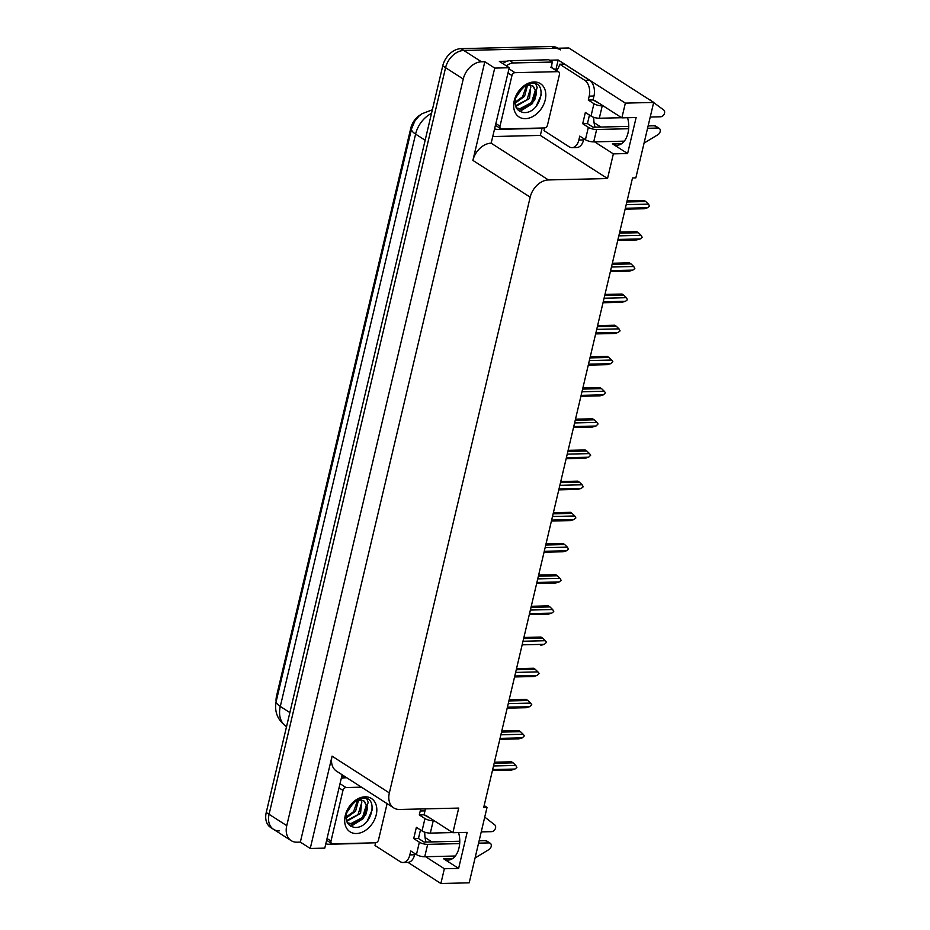 <?xml version="1.0" encoding="UTF-8"?>
<svg xmlns="http://www.w3.org/2000/svg" width="930" height="930" viewBox="0 0 930 930"><rect width="100%" height="100%" fill="white"/><g stroke="black" fill="none" stroke-linecap="round" stroke-linejoin="round"><path stroke-width="1.4" d="M424.812 832.199A19.425 12.078 -91.4 0 0 426.045 842.045M595.037 127.178A19.425 12.078 88.6 0 1 593.805 117.331M627.552 117.726A19.425 12.078 88.6 0 1 617.125 145.196A19.425 12.078 88.6 0 1 612.405 143.79L627.611 153.543L613.358 153.88L607.534 178.537L548.421 179.943A18.205 13.148 122.7 0 0 530.181 197.16L389.345 792.918A18.205 13.148 122.7 0 0 393.762 807.914A18.205 13.148 122.7 0 0 399.609 809.472L458.711 808.077L452.887 832.722L427.079 816.156A19.425 12.078 -91.4 0 0 424.243 814.947M279.337 830.85A18.205 13.148 -57.3 0 1 273.49 829.293A18.205 13.148 -57.3 0 1 269.072 814.296L445.575 67.692A18.205 13.148 -57.3 0 1 463.814 50.464L568.823 47.976L653.674 102.44L625.355 103.114L558.174 59.997L555.919 69.564M542.109 128.003L540.353 135.42L492.993 136.547M548.421 179.943L491.145 143.174L509.256 67.739L499.364 61.392L507.106 61.206M549.502 60.206L558.174 59.997M389.345 792.918L332.068 756.16L310.248 848.474L324.779 848.125L342.124 774.771M332.068 756.16A18.205 13.148 122.7 0 0 336.486 771.144L393.762 807.914M491.145 143.174A18.205 13.148 122.7 0 0 472.893 160.402L494.725 68.088L484.821 61.729L300.344 842.115L297.019 842.196A18.205 13.148 -57.3 0 1 291.171 840.639A18.205 13.148 -57.3 0 1 286.754 825.642L463.245 79.038A18.205 13.148 -57.3 0 1 481.496 61.81L484.821 61.729M509.256 67.739L494.725 68.088M425.626 856.728L444.366 868.748L440.878 883.5L469.197 882.826L487.029 807.403L484.158 805.554M440.878 883.5L407.979 862.377M310.248 848.474L300.344 842.115M454.793 856.6L453.945 856.053M431.904 841.906L425.068 837.523M623.786 141.732L622.937 141.186M600.896 127.038L594.049 122.655M487.029 807.403L483.705 807.484L632.516 177.944L635.841 177.874L653.674 102.44M607.534 178.537L540.353 135.42M625.355 103.114L621.868 117.866L596.06 101.289A19.425 12.078 -91.4 0 0 593.235 100.08M594.619 141.86L613.358 153.88M458.56 832.594A19.425 12.078 -91.4 0 1 448.132 860.064A19.425 12.078 -91.4 0 1 443.424 858.657L458.63 868.411L467.139 832.385L452.887 832.722M458.63 868.411L444.366 868.748M627.611 153.543L636.132 117.529L621.868 117.866M276.129 701.743A16.391 11.834 -57.3 0 1 276.536 696.059L410.769 128.224A16.391 11.834 -57.3 0 1 420.558 114.75M291.171 840.639L273.49 829.293A18.205 13.148 -57.3 0 1 269.072 814.296L445.575 67.692A18.205 13.148 -57.3 0 1 463.814 50.464L554.559 48.314A18.205 13.148 -57.3 0 1 560.406 49.871M273.49 829.293L270.665 827.467A18.205 13.148 -57.3 0 1 266.247 812.483L442.738 65.867A18.205 13.148 -57.3 0 1 460.989 48.651L551.734 46.5A18.205 13.148 -57.3 0 1 557.582 48.058L557.849 48.232M511.407 761.798L494.411 762.205L511.477 761.798L511.547 762.716L511.477 761.798L513.104 762.844L494.156 763.298M493.516 765.971L515.79 765.448L513.104 762.844M515.79 765.448L516.894 767.436L514.941 769.052L492.668 769.575M511.395 770.052L492.447 770.505L511.605 770.052L514.941 769.052M518.777 730.62L501.781 731.015L518.847 730.62L518.928 731.538L518.847 730.62L520.475 731.666L501.526 732.108M500.886 734.793L523.172 734.258L520.475 731.666M523.172 734.258L524.38 735.793L522.311 737.862L500.038 738.385M499.817 739.327L518.975 738.873L499.817 739.315M518.766 738.862L522.311 737.862M526.159 699.43L509.152 699.837L526.217 699.43L526.299 700.348L526.217 699.43L527.845 700.476L508.896 700.929M508.257 703.603L530.542 703.08L527.845 700.476M530.542 703.08L531.751 704.615L529.682 706.684L507.408 707.207M526.136 707.684L507.187 708.137L526.345 707.684L529.682 706.684M533.529 668.252L516.522 668.647L533.588 668.252L533.669 669.17L533.588 668.252L535.215 669.298L516.266 669.74M515.639 672.425L537.912 671.89L535.215 669.298M537.912 671.89L539.121 673.425L537.052 675.494L514.778 676.017M514.557 676.959L533.715 676.505L514.557 676.947M533.506 676.494L537.052 675.494M540.9 637.062L523.892 637.469L540.958 637.062L541.039 637.98L540.958 637.062L542.585 638.108L523.637 638.561M523.009 641.235L545.282 640.712L542.585 638.108M545.282 640.712L546.491 642.246L544.434 644.316L522.149 644.839M540.876 645.315L544.434 644.316M588.283 100.068L593.038 99.952L593.968 96.011A12.136 7.556 88.6 0 0 589.562 80.213L564.452 64.1L559.709 64.217L584.807 80.329A12.136 7.556 88.6 0 1 589.213 96.127L588.283 100.068L593.945 103.695L591.015 116.076A6.068 1.837 13.3 0 0 599.304 118.238L621.635 117.715M650.233 117.029L660.649 116.785A3.871 2.802 -57.3 0 0 664.206 114.053A3.871 2.802 -57.3 0 0 663.753 110.042L650.21 99.975A6.068 4.383 -57.3 0 0 649.373 99.684M591.015 116.076L585.365 112.449L582.703 123.713L587.446 123.597L593.108 127.224L628.75 126.387M589.457 115.088L587.446 123.597M583.877 138.721L583.587 139.919A12.136 7.556 88.6 0 1 576.809 147.521L572.055 147.626A12.136 7.556 88.6 0 1 569.102 146.754L544.004 130.642A12.136 7.556 88.6 0 0 544.422 127.945M582.703 123.713L588.353 127.34L585.423 139.721L579.774 136.094L578.844 140.035A12.136 7.556 88.6 0 1 572.055 147.626M502.909 63.67A12.136 8.765 122.7 0 1 506.931 61.264A12.136 8.765 -57.3 0 1 509.873 60.694L548.828 59.764L552.362 62.043L513.407 62.961L509.873 60.694M506.443 65.937A12.136 8.765 -57.3 0 1 513.407 62.961M494.807 128.863A12.136 8.765 -57.3 0 0 497.701 129.386L536.668 128.456A12.136 8.765 -57.3 0 1 536.726 128.131M551.85 67.495A12.136 8.765 -57.3 0 1 552.362 62.043M554.443 69.157A6.068 1.837 -166.7 0 1 556.861 69.901M559.709 64.217A12.136 7.556 88.6 0 1 556.349 70.378M593.038 99.952L599.594 103.567M585.423 139.721A6.068 1.837 13.3 0 0 593.712 141.883L624.274 141.151M644.095 143.081A6.068 4.383 -57.3 0 1 644.072 143.092L657.917 134.71A3.871 2.802 -57.3 0 0 660.195 131.444A3.871 2.802 -57.3 0 0 659.231 128.375A3.871 2.802 -57.3 0 0 657.987 128.049L647.571 128.294M628.657 128.735L596.642 129.491A6.068 1.837 -166.7 0 1 588.353 127.34M648.129 125.922L654.453 125.771L657.987 128.049M659.231 128.375L655.697 126.108A3.871 2.802 122.7 0 0 654.453 125.771M603.128 105.834L602.233 105.857A6.068 1.837 -166.7 0 1 593.945 103.695M652.907 101.951A6.068 4.383 -57.3 0 1 653.744 102.242M420.581 808.972A12.136 7.556 88.6 0 1 420.232 810.995L419.302 814.936L424.952 818.563L422.034 830.943A6.068 1.837 13.3 0 0 430.311 833.106L452.654 832.571M481.24 831.897L491.656 831.653A3.871 2.802 -57.3 0 0 495.225 828.921A3.871 2.802 -57.3 0 0 494.76 824.91L484.763 817.11A6.068 4.383 -57.3 0 1 484.763 817.11L484.739 817.098M422.034 830.943L416.373 827.316L413.711 838.569L418.465 838.465L424.115 842.092L459.769 841.255M420.476 829.955L418.465 838.465M419.302 814.936L424.045 814.82L430.613 818.435M425.336 808.868A12.136 7.556 88.6 0 1 424.987 810.879L424.045 814.82M414.885 853.589L414.606 854.786A12.136 7.556 88.6 0 1 407.817 862.389L403.074 862.494A12.136 7.556 88.6 0 1 400.121 861.622L375.011 845.51A12.136 7.556 88.6 0 0 375.441 842.813M413.711 838.569L419.372 842.208L416.442 854.589L410.781 850.962L409.851 854.903A12.136 7.556 88.6 0 1 403.074 862.494M341.949 775.527L343.263 775.504M341.24 778.491A12.136 8.765 -57.3 0 1 344.414 777.829L346.809 777.771M325.825 843.731A12.136 8.765 -57.3 0 0 328.72 844.242L367.675 843.324A12.136 8.765 -57.3 0 1 367.734 842.987M416.442 854.589A6.068 1.837 13.3 0 0 424.731 856.751L455.281 856.019M475.079 857.96A6.068 4.383 -57.3 0 0 475.102 857.948L488.936 849.578A3.871 2.802 -57.3 0 0 491.214 846.312A3.871 2.802 -57.3 0 0 490.25 843.243A3.871 2.802 -57.3 0 0 489.006 842.906L478.578 843.161M459.664 843.603L427.661 844.359A6.068 1.837 -166.7 0 1 419.372 842.208M479.136 840.79L485.46 840.639L489.006 842.906M490.25 843.243L486.704 840.976A3.871 2.802 122.7 0 0 485.46 840.639M434.147 820.702L433.241 820.725A6.068 1.837 -166.7 0 1 424.952 818.563M534.076 81.956A19.797 14.287 -57.3 0 1 545.224 99.94A19.797 14.287 -57.3 0 1 525.392 118.656A19.797 14.287 -57.3 0 1 514.244 100.672A19.797 14.287 -57.3 0 1 534.076 81.956M523.695 112.565C540.597 113.867 548.27 81.921 532.274 83.189L526.136 84.758L516.685 94.465C520.498 87.932 524.834 84.77 529.693 84.967L531.472 85.56A13.718 9.905 122.7 0 0 529.205 85.316A13.718 9.905 122.7 0 0 516.278 95.732C513.43 105.334 515.894 110.949 523.695 112.565M516.406 108.054L521.091 109.415L534.611 100.37L536.598 93.012L533.436 86.374L531.472 85.56M516.313 107.892L519.975 108.694L531.53 102.591L535.285 90.35L532.855 86.048M515.464 105.811L527.031 99.708L530.786 87.466L530.065 85.328M515.673 106.473L529.507 98.522L530.844 85.432M514.953 102.277L522.544 96.825L526.461 85.769M514.999 103.311L524.567 96.336L527.461 85.514M516.197 95.93L520.94 89.024M515.476 98.138L522.741 87.583M501.7 128.956A3.034 2.186 -57.3 0 1 500.724 128.689A3.034 2.186 -57.3 0 1 499.991 126.201L511.965 75.539A3.034 2.186 -57.3 0 1 514.999 72.668L557.768 71.657A3.034 2.186 -57.3 0 1 558.744 71.912A3.034 2.186 -57.3 0 1 559.476 74.412L547.503 125.073A3.034 2.186 -57.3 0 1 544.457 127.945L501.7 128.956M519.847 111.495L532.495 103.556L537.168 87.443L535.738 83.863M536.04 106.555L541.283 94.767M365.083 796.812A19.797 14.287 -57.3 0 1 376.232 814.808A19.797 14.287 -57.3 0 1 356.411 833.524A19.797 14.287 -57.3 0 1 345.251 815.54A19.797 14.287 -57.3 0 1 365.083 796.812M354.702 827.433C371.605 828.735 379.289 796.789 363.281 798.056L357.143 799.626L347.692 809.333C351.517 802.799 355.853 799.626 360.7 799.835L362.491 800.428A13.718 9.905 122.7 0 0 360.212 800.172A13.718 9.905 122.7 0 0 347.285 810.6C344.437 820.202 346.913 825.817 354.702 827.433M347.413 822.922L352.11 824.282L365.618 815.238L367.617 807.879L364.444 801.242L362.491 800.428M347.32 822.759L350.982 823.562L362.537 817.458L366.292 805.217L363.863 800.916M346.472 820.679L358.05 814.575L361.805 802.334L361.084 800.195M346.692 821.341L360.526 813.39L361.851 800.288M345.96 817.144L353.551 811.692L357.48 800.637M346.018 818.179L355.574 811.204L358.469 800.381M347.204 810.797L351.947 803.892M346.495 812.994L353.76 802.451M387.101 803.636L378.51 839.941A3.034 2.186 -57.3 0 1 375.476 842.813L332.708 843.824A3.034 2.186 -57.3 0 1 331.731 843.557A3.034 2.186 -57.3 0 1 330.999 841.069L342.972 790.407A3.034 2.186 -57.3 0 1 346.018 787.536L361.445 787.164M350.866 826.363L363.502 818.423L368.175 802.311L366.746 798.719M367.048 821.423L372.302 809.635M548.27 605.883L531.263 606.279L548.328 605.883L548.409 606.802L548.328 605.883L549.956 606.93L531.007 607.371M530.379 610.057L552.653 609.522L549.956 606.93M552.653 609.522L553.757 611.522L551.804 613.126L529.519 613.649M529.31 614.591L548.468 614.137L529.31 614.579M548.258 614.137L551.804 613.126M555.64 574.694L538.644 575.1L555.698 574.705L555.78 575.624L555.698 574.705L557.326 575.74L538.377 576.193M537.749 578.867L560.023 578.344L557.326 575.74M560.023 578.344L561.127 580.332L559.174 581.948L536.901 582.471M555.629 582.947L536.68 583.401L555.838 582.947L559.174 581.948M563.01 543.515L546.015 543.911L563.08 543.515L563.15 544.434L563.08 543.515L564.696 544.562L545.747 545.003M545.12 547.689L567.393 547.154L564.696 544.562M567.393 547.154L568.497 549.153L566.544 550.758L544.271 551.292M544.05 552.222L563.208 551.769L544.05 552.211M562.999 551.769L566.544 550.758M570.381 512.325L553.385 512.732L570.45 512.337L570.52 513.255L570.45 512.337L572.066 513.372L553.129 513.825M552.49 516.499L574.763 515.976L572.066 513.372M574.763 515.976L575.868 517.964L573.915 519.579L551.641 520.102M570.369 520.579L551.42 521.033L570.578 520.579L573.915 519.579M577.751 481.147L560.755 481.542L577.821 481.147L577.89 482.066L577.821 481.147L579.448 482.193L560.499 482.635M559.86 485.321L582.134 484.786L579.448 482.193M582.134 484.786L583.238 486.785L581.285 488.39L559.011 488.924M558.791 489.854L577.949 489.401L558.791 489.843M577.739 489.401L581.285 488.39M585.121 449.957L568.125 450.364L585.191 449.969L585.272 450.887L585.191 449.969L586.818 451.004L567.87 451.457M567.23 454.131L589.515 453.608L586.818 451.004M589.515 453.608L590.724 455.142L588.655 457.211L566.382 457.734M585.11 458.211L566.161 458.664L585.319 458.211L588.655 457.211M592.503 418.779L575.496 419.174L592.561 418.779L592.643 419.697L592.561 418.779L594.189 419.825L575.24 420.267M574.601 422.952L596.886 422.418L594.189 419.825M596.886 422.418L598.095 423.952L596.025 426.021L573.752 426.556M573.531 427.486L592.689 427.033L573.531 427.475M592.48 427.033L596.025 426.021M599.873 387.589L582.866 387.996L599.931 387.601L600.013 388.519L599.931 387.601L601.559 388.635L582.61 389.089M581.982 391.763L604.256 391.239L601.559 388.635M604.256 391.239L605.465 392.774L603.407 394.843L581.122 395.366M599.85 395.843L580.901 396.296L600.059 395.843L603.407 394.843M607.244 356.411L590.236 356.806L607.302 356.411L607.383 357.329L607.302 356.411L608.929 357.457L589.98 357.899M589.353 360.584L611.626 360.05L608.929 357.457M611.626 360.05L612.835 361.584L610.778 363.653L588.492 364.188M588.272 365.118L607.441 364.665L588.283 365.106M607.232 364.665L610.778 363.653M614.614 325.221L597.606 325.628L614.672 325.233L614.753 326.151L614.672 325.233L616.299 326.267L597.351 326.721M596.723 329.394L618.996 328.871L616.299 326.267M618.996 328.871L620.101 330.859L618.148 332.475L595.874 332.998M614.602 333.475L595.653 333.928L614.811 333.475L618.148 332.475M621.984 294.043L604.988 294.438L622.042 294.043L622.124 294.961L622.042 294.043L623.67 295.089L604.721 295.531M604.093 298.216L626.367 297.681L623.67 295.089M626.367 297.681L627.471 299.681L625.518 301.285L603.245 301.82M603.024 302.75L622.182 302.297L603.024 302.738M621.972 302.297L625.518 301.285M629.354 262.853L612.359 263.26L629.424 262.865L629.494 263.783L629.424 262.865L631.04 263.899L612.091 264.353M611.463 267.026L633.737 266.503L631.04 263.899M633.737 266.503L634.841 268.491L632.888 270.107L610.615 270.63M629.343 271.107L610.394 271.56L629.552 271.107L632.888 270.107M636.725 231.675L619.729 232.07L636.794 231.675L636.864 232.593L636.794 231.675L638.41 232.721L619.473 233.163M618.834 235.848L641.107 235.313L638.41 232.721M641.107 235.313L642.212 237.313L640.259 238.917L617.985 239.452M617.764 240.382L636.922 239.928L617.764 240.37M636.713 239.928L640.259 238.917M644.095 200.485L627.099 200.892L644.165 200.496L644.234 201.415L644.165 200.496L645.792 201.531L626.843 201.984M626.204 204.658L648.477 204.135L645.792 201.531M648.477 204.135L649.582 206.123L647.629 207.739L625.355 208.262M644.083 208.739L625.134 209.192L644.292 208.739L647.629 207.739M612.405 143.79L621.775 143.569M481.496 61.81L460.989 48.651M463.245 79.038L442.738 65.867M286.754 825.642L266.247 812.483M530.181 197.16L472.893 160.402M276.536 696.059L277.338 696.582M410.769 128.224L411.572 128.735M443.424 858.657L452.782 858.437M431.508 113.379A24.285 17.53 122.7 0 0 415.594 134.106L280.302 706.44A24.285 17.53 122.7 0 0 286.184 726.435C277.466 719.936 274.152 711.52 276.257 701.162A21.251 6.452 13.3 0 0 280.302 706.44L289.869 712.589M425.161 140.244L415.594 134.106A21.251 6.452 -166.7 0 1 411.548 128.817L414.827 121.074L419.046 116.029L421.825 113.82L432.357 109.775M551.734 46.5L554.559 48.314M593.968 96.011L589.213 96.127M578.844 140.035L583.587 139.919M589.562 80.213L584.807 80.329M593.712 141.883L596.642 129.491M599.304 118.238L602.233 105.857M424.987 810.879L420.232 810.995M409.851 854.903L414.606 854.786M344.414 777.829L341.798 776.143M424.731 856.751L427.661 844.359M430.311 833.106L433.241 820.725M499.991 126.201L496.039 123.667M557.768 71.657L550.7 67.111M514.999 72.668L509.001 68.82M511.965 75.539L508.013 73.005M330.999 841.069L327.058 838.535M346.018 787.536L340.02 783.688M342.972 790.407L339.031 787.873M276.257 701.162L411.548 128.817M500.724 128.689L495.62 125.422M558.744 71.912L551.664 67.379M331.731 843.557L326.639 840.29"/></g></svg>
